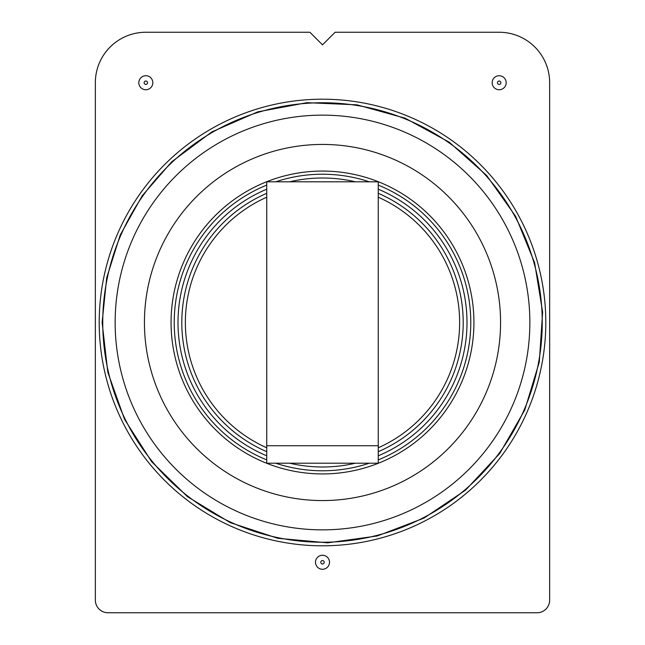 <?xml version="1.0" encoding="UTF-8"?>
<svg xmlns="http://www.w3.org/2000/svg" width="645" height="645" viewBox="0 0 645 645"><rect width="100%" height="100%" fill="white"/><g stroke="black" fill="none" stroke-linecap="round" stroke-linejoin="round"><path stroke-width="0.97" d="M266.74 445.719L266.74 463.207L378.26 463.207L378.26 445.719L266.74 445.719L266.74 181.793L378.26 181.793L378.26 445.719M289.637 181.793A144.496 144.496 0 0 1 355.363 181.793M355.363 463.207A144.496 144.496 0 0 1 289.637 463.207A144.496 144.496 0 0 0 355.363 463.207A144.496 144.496 0 0 1 289.637 463.207M266.74 455.805A144.496 144.496 0 0 1 266.74 189.195A144.496 144.496 0 0 0 266.74 455.805M378.26 189.195A144.496 144.496 0 0 1 378.26 455.805A144.496 144.496 0 0 0 378.26 189.195M266.74 451.685A140.707 140.707 0 0 1 266.74 193.315M378.26 193.315A140.707 140.707 0 0 1 378.26 451.685M309.882 32.25L145.826 32.25A50.479 50.479 0 0 0 95.347 82.729L95.347 600.132A12.618 12.618 0 0 0 107.965 612.75L537.035 612.75A12.618 12.618 0 0 0 549.653 600.132L549.653 82.729A50.479 50.479 0 0 0 499.174 32.25L335.118 32.25L322.5 44.868L309.882 32.25M329.506 562.271A7.006 7.006 0 0 0 322.5 555.264A7.006 7.006 0 0 0 315.494 562.271A7.006 7.006 0 0 0 322.5 569.277A7.006 7.006 0 0 0 329.506 562.271M506.18 82.729A7.006 7.006 0 0 0 499.174 75.723A7.006 7.006 0 0 0 492.167 82.729A7.006 7.006 0 0 0 499.174 89.736A7.006 7.006 0 0 0 506.18 82.729M152.833 82.729A7.006 7.006 0 0 0 145.826 75.723A7.006 7.006 0 0 0 138.82 82.729A7.006 7.006 0 0 0 145.826 89.736A7.006 7.006 0 0 0 152.833 82.729M144.125 82.729A1.701 1.701 0 0 1 146.681 81.254A1.701 1.701 0 0 1 146.681 84.205A1.701 1.701 0 0 1 144.125 82.729M497.472 82.729A1.701 1.701 0 0 1 500.028 81.254A1.701 1.701 0 0 1 500.028 84.205A1.701 1.701 0 0 1 497.472 82.729M320.799 562.271A1.701 1.701 0 0 1 323.355 560.795A1.701 1.701 0 0 1 323.355 563.746A1.701 1.701 0 0 1 320.799 562.271M99.201 322.5A223.299 223.299 0 0 1 434.15 129.113A223.299 223.299 0 0 1 434.15 515.887A223.299 223.299 0 0 1 99.201 322.5M275.721 181.793A148.277 148.277 0 0 1 369.279 181.793M378.26 197.209A137.143 137.143 0 0 1 378.26 447.791M266.74 459.893A148.277 148.277 0 0 1 266.74 185.107M378.26 185.107A148.277 148.277 0 0 1 378.26 459.893M369.279 463.207A148.277 148.277 0 0 1 275.721 463.207M266.74 447.791A137.143 137.143 0 0 1 266.74 197.209M171.062 322.5A151.438 151.438 0 0 1 398.215 191.355A151.438 151.438 0 0 1 398.215 453.645A151.438 151.438 0 0 1 171.062 322.5M144.432 322.5A178.068 178.068 0 0 1 411.534 168.289A178.068 178.068 0 0 1 411.534 476.711A178.068 178.068 0 0 1 144.432 322.5M115.149 322.5A207.351 207.351 0 0 1 426.176 142.924A207.351 207.351 0 0 1 426.176 502.076A207.351 207.351 0 0 1 115.149 322.5M102.749 322.5A219.752 219.752 0 0 1 432.376 132.193A219.752 219.752 0 0 1 432.376 512.807A219.752 219.752 0 0 1 102.749 322.5M102.12 322.5L107.812 372.262L124.598 419.452L151.599 461.635L187.429 496.634L230.241 522.635L277.81 538.301L327.692 542.816L377.309 535.955L424.088 518.064L465.625 490.079L499.762 453.435L524.756 410.018L539.293 362.095L542.63 312.115L534.6 262.684L515.621 216.333L486.661 175.464L449.218 142.198L405.237 118.245L356.975 104.837L306.931 102.676L257.702 111.867L211.81 131.935L171.643 161.855L142.198 195.782L120.244 234.974L106.699 277.81L102.12 322.5"/></g></svg>
